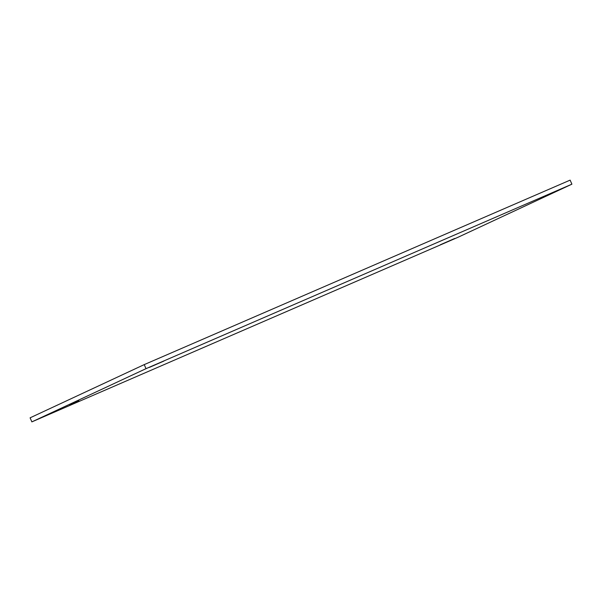 <?xml version="1.0" encoding="UTF-8"?>
<svg xmlns="http://www.w3.org/2000/svg" width="602" height="602" viewBox="0 0 602 602"><rect width="100%" height="100%" fill="white"/><g stroke="black" fill="none" stroke-linecap="round" stroke-linejoin="round"><path stroke-width="0.9" d="M69.727 404.762L78.854 400.706L69.727 404.762M149.431 367.386L163.864 361.072L149.431 367.386M46.723 415.267L61.156 408.954L46.723 415.267M543.004 196.899L557.437 190.586L543.004 196.899M440.303 244.781L454.728 238.467L440.303 244.781M457.761 237.391L31.868 421.874L30.1 417.826L144.239 364.609L570.132 180.126L571.9 184.174L457.761 237.391M31.868 421.874L146.008 368.665L144.239 364.609M146.008 368.665L571.9 184.174"/></g></svg>
